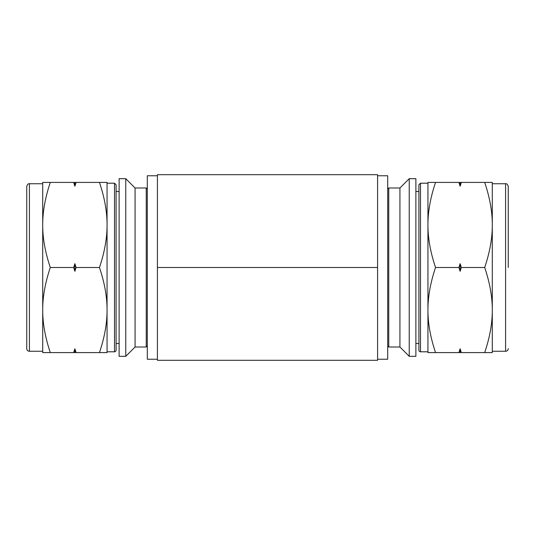 <?xml version="1.0" encoding="UTF-8"?>
<svg xmlns="http://www.w3.org/2000/svg" width="535" height="535" viewBox="0 0 535 535"><rect width="100%" height="100%" fill="white"/><g stroke="black" fill="none" stroke-linecap="round" stroke-linejoin="round"><path stroke-width="0.8" d="M435.543 267.5C430.421 252.279 427.886 238.095 427.94 224.954L427.94 352.592L435.543 352.592C430.421 337.371 427.886 323.187 427.94 310.046C427.886 296.905 430.421 282.721 435.543 267.5L458.89 267.5L460.12 271.319L461.344 267.5L484.697 267.5C489.813 282.721 492.347 296.905 492.294 310.046C492.347 323.187 489.813 337.371 484.697 352.592L492.294 352.592L492.294 224.954C492.347 238.095 489.813 252.279 484.697 267.5M435.543 352.592L461.344 352.592L460.12 348.78L458.89 352.592M461.344 352.592L484.697 352.592M461.344 267.5L460.12 263.681L458.89 267.5M484.697 182.408C489.813 197.629 492.347 211.813 492.294 224.954L492.294 182.408L458.89 182.408L460.12 186.22L461.344 182.408M435.543 182.408L427.94 182.408L427.94 224.954C427.886 211.813 430.421 197.629 435.543 182.408L458.89 182.408M460.12 186.22L460.12 182.408M460.12 271.319L460.12 263.681M460.12 352.592L460.12 348.78M415.882 267.5L415.882 178.683L409.235 178.683L409.235 356.317L415.882 356.317L415.882 267.5M409.235 356.317L399.926 347.008L399.926 187.992L409.235 178.683M399.926 347.008L388.758 347.008L388.758 187.992L399.926 187.992M508.25 267.5L508.25 186.394L508.25 267.5M508.25 186.394C507.528 184.314 506.638 183.431 505.588 183.739L505.588 351.261A2.662 2.662 0 0 0 508.25 348.606M418.905 350.198L418.905 184.802L420.497 183.204L420.497 351.796A1.598 1.598 0 0 1 418.905 350.198M415.882 343.497L418.905 343.497L418.905 191.503L415.882 191.503M50.303 182.408L42.706 182.408L42.706 224.954C42.653 211.813 45.187 197.629 50.303 182.408L73.656 182.408L74.88 186.22L76.11 182.408L73.656 182.408M99.456 182.408C104.579 197.629 107.114 211.813 107.06 224.954L107.06 182.408L76.11 182.408M99.456 267.5C104.579 252.279 107.114 238.095 107.06 224.954L107.06 310.046C107.114 323.187 104.579 337.371 99.456 352.592L76.11 352.592L74.88 348.78L73.656 352.592L50.303 352.592C45.187 337.371 42.653 323.187 42.706 310.046C42.653 296.905 45.187 282.721 50.303 267.5L73.656 267.5L74.88 271.319L76.11 267.5L99.456 267.5C104.579 282.721 107.114 296.905 107.06 310.046L107.06 352.592L99.456 352.592M73.656 352.592L76.11 352.592M50.303 267.5C45.187 252.279 42.653 238.095 42.706 224.954L42.706 352.592L50.303 352.592M76.11 267.5L74.88 263.681L73.656 267.5M74.88 182.408L74.88 186.22M74.88 263.681L74.88 271.319M74.88 348.78L74.88 352.592M119.118 178.683L119.118 356.317L125.765 356.317L125.765 178.683L119.118 178.683M125.765 178.683L135.074 187.992L135.074 347.008L125.765 356.317M135.074 187.992L146.242 187.992L146.242 347.008L135.074 347.008M29.412 351.261L29.412 183.739C28.362 183.431 27.472 184.314 26.75 186.394L26.75 348.606A2.662 2.662 0 0 0 29.412 351.261L42.706 351.261L42.706 310.046M29.412 183.739L42.706 183.739L42.706 224.954M116.095 343.497L116.095 184.802L116.095 350.198L116.095 343.497L119.118 343.497M116.095 350.198A1.598 1.598 0 0 1 114.503 351.796L114.503 183.204L116.095 184.802M157.41 360.302L377.59 360.302L377.59 174.698L157.41 174.698L157.41 360.302M157.41 267.5L377.59 267.5M157.41 175.761L147.306 175.761L147.306 359.239L157.41 359.239M377.59 175.761L387.694 175.761L387.694 359.239L377.59 359.239M387.694 345.944L388.758 347.008M387.694 189.056L388.758 187.992M505.588 183.739L492.294 183.739M505.588 351.261L492.294 351.261M427.94 183.204L420.497 183.204M427.94 351.796L420.497 351.796M147.306 189.056L146.242 187.992M147.306 345.944L146.242 347.008M107.06 351.796L114.503 351.796M107.06 183.204L114.503 183.204M116.095 191.503L119.118 191.503"/></g></svg>
